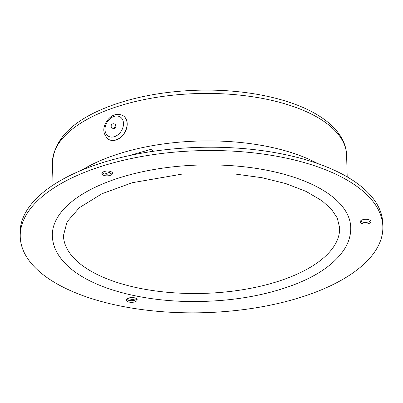 <?xml version="1.0" encoding="UTF-8"?>
<svg xmlns="http://www.w3.org/2000/svg" width="403" height="403" viewBox="0 0 403 403"><rect width="100%" height="100%" fill="white"/><g stroke="black" fill="none" stroke-linecap="round" stroke-linejoin="round"><path stroke-width="0.6" d="M365.808 262.343A181.375 81.043 178.4 0 0 382.85 226.622A181.375 81.043 178.4 0 0 199.284 150.677A181.375 81.043 178.4 0 0 20.241 236.752A181.375 81.043 178.4 0 0 217.187 312.103A181.375 81.043 178.4 0 0 365.808 262.343M136.682 300.85A5.365 2.398 -1.6 0 1 130.688 302.315A5.365 2.398 -1.6 0 1 126.456 300.094A5.365 2.398 -1.6 0 1 131.756 297.545A5.365 2.398 -1.6 0 1 137.186 299.797A5.365 2.398 -1.6 0 1 136.682 300.85M370.458 222.577A5.365 2.398 -1.6 0 1 364.468 224.043A5.365 2.398 -1.6 0 1 360.232 221.821A5.365 2.398 -1.6 0 1 365.531 219.272A5.365 2.398 -1.6 0 1 370.962 221.519A5.365 2.398 -1.6 0 1 370.458 222.577M112.079 174.358A5.365 2.398 -1.6 0 1 106.09 175.819A5.365 2.398 -1.6 0 1 101.853 173.597A5.365 2.398 -1.6 0 1 107.153 171.053A5.365 2.398 -1.6 0 1 112.583 173.3A5.365 2.398 -1.6 0 1 112.079 174.358M52.34 235.856A149.266 66.697 -1.6 0 1 199.681 165.018A149.266 66.697 -1.6 0 1 350.751 227.519C350.902 235.352 348.595 242.863 343.835 250.056C334.238 264.076 317.69 275.617 294.185 284.679C264.67 295.797 231.241 301.424 193.888 301.555C148.45 301.58 104.936 291.596 79.119 274.735C68.822 268.126 61.367 260.57 56.763 252.066C53.992 246.858 52.516 241.457 52.34 235.856M360.539 220.985A5.365 2.398 178.4 0 0 365.36 222.416A5.365 2.398 178.4 0 0 370.412 220.925A5.365 2.398 178.4 0 0 370.609 220.703M102.161 172.761A5.365 2.398 178.4 0 0 106.981 174.197A5.365 2.398 178.4 0 0 112.034 172.701A5.365 2.398 178.4 0 0 112.23 172.479M126.764 299.258A5.365 2.398 178.4 0 0 131.579 300.693A5.365 2.398 178.4 0 0 136.637 299.197A5.365 2.398 178.4 0 0 136.834 298.976M127.55 298.588A170.268 76.081 178.4 0 0 135.368 299.993M104.851 174.01A159.165 71.119 -1.6 0 1 111.268 171.784M20.241 236.752L20.15 233.443A181.375 81.043 -1.6 0 1 199.193 147.367A181.375 81.043 -1.6 0 1 382.759 223.312L382.85 226.622M81.814 170.137A149.266 66.697 -1.6 0 1 317.66 163.547M152.908 151.73C152.666 150.097 151.654 149.407 149.866 149.654L129.167 155.644M148.722 151.991L151.316 151.593M150.621 151.709L150.495 151.548A1.461 0.388 -103.9 0 1 149.866 149.654M194.191 293.52A138.158 61.735 178.4 0 0 339.653 227.831L337.251 217.978L331.437 209.263L322.017 200.77L306.038 191.39L285.732 183.561L261.99 177.713L235.805 174.116L182.64 174.005L132.26 182.72L101.914 193.757L79.401 207.661L67.094 221.786L63.442 235.548A138.158 61.735 178.4 0 0 194.191 293.52M123.071 115.686A13.878 10.266 121.7 0 1 123.127 115.721A13.878 10.266 121.7 0 1 126.587 128.381A13.878 10.266 121.7 0 1 116.18 139.942A13.878 10.266 121.7 0 1 108.538 139.342A13.878 10.266 121.7 0 1 108.488 139.307M114.664 124.089L115.46 124.582A2.312 1.713 121.7 0 1 116.034 126.693A2.312 1.713 121.7 0 1 114.301 128.617A2.312 1.713 121.7 0 1 113.026 128.517L112.23 128.028A2.312 1.713 121.7 0 0 113.505 128.129A2.312 1.713 121.7 0 0 115.238 126.199A2.312 1.713 121.7 0 0 114.664 124.089A2.312 2.312 0 0 0 111.48 124.844A2.312 2.312 0 0 0 112.23 128.028M133.292 154.304A1.461 0.534 72.5 0 0 133.373 154.762M114.523 136.647A11.289 8.352 121.7 0 1 106.09 124.184A11.289 8.352 121.7 0 1 122.114 118.82A11.289 8.352 121.7 0 1 114.523 136.647M116.074 139.876A13.878 10.266 121.7 0 1 108.432 139.277C103.062 134.32 102.372 128.492 106.367 121.802C109.747 116.618 115.485 112.099 123.016 115.656A13.878 10.266 121.7 0 1 126.482 128.315A13.878 10.266 121.7 0 1 116.074 139.876M53.055 185.118L52.445 163.386A147.135 65.744 -1.6 0 1 154.48 97.677A147.135 65.744 -1.6 0 1 320.088 118.91A147.135 65.744 -1.6 0 1 346.6 155.17L347.21 176.897M52.445 163.386C53.755 139.04 73.024 119.908 110.246 105.999C135.171 96.831 163.245 91.612 194.468 90.337C242.45 88.408 290.281 97.899 318.32 115.444C329.029 122.008 336.837 129.59 341.749 138.184C344.792 143.614 346.409 149.276 346.6 155.17"/></g></svg>
